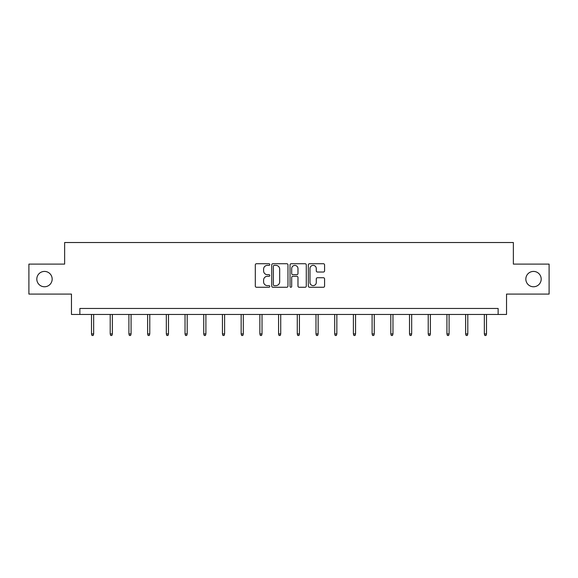 <?xml version="1.0" encoding="UTF-8"?>
<svg xmlns="http://www.w3.org/2000/svg" width="578" height="578" viewBox="0 0 578 578"><rect width="100%" height="100%" fill="white"/><g stroke="black" fill="none" stroke-linecap="round" stroke-linejoin="round"><path stroke-width="0.87" d="M269.81 264.551A0.824 0.824 0 0 0 268.987 263.727L256.48 263.727A1.178 1.178 0 0 0 255.31 264.905L255.31 286.088A1.178 1.178 0 0 0 256.48 287.266L268.987 287.266A0.824 0.824 0 0 0 269.81 286.442A0.824 0.824 0 0 0 268.987 285.619L267.368 285.619A3.764 3.764 0 0 1 263.604 281.854L263.604 280.084A3.764 3.764 0 0 1 267.368 276.32L268.987 276.32A0.824 0.824 0 0 0 269.81 275.496A0.824 0.824 0 0 0 268.987 274.673L267.368 274.673A3.764 3.764 0 0 1 263.604 270.909L263.604 269.138A3.764 3.764 0 0 1 267.368 265.374L268.987 265.374A0.824 0.824 0 0 0 269.81 264.551M525.836 279.095A7.673 7.673 0 0 0 533.508 286.767A7.673 7.673 0 0 0 541.189 279.095A7.673 7.673 0 0 0 533.508 271.422A7.673 7.673 0 0 0 525.836 279.095M36.811 279.095A7.673 7.673 0 0 0 44.492 286.767A7.673 7.673 0 0 0 52.165 279.095A7.673 7.673 0 0 0 44.492 271.422A7.673 7.673 0 0 0 36.811 279.095M323.398 272.028A1.178 1.178 0 0 0 324.576 270.851L324.576 264.905A1.178 1.178 0 0 0 323.398 263.727L309.512 263.727A1.178 1.178 0 0 0 308.334 264.905L308.334 286.088A1.178 1.178 0 0 0 309.512 287.266L323.398 287.266A1.178 1.178 0 0 0 324.576 286.088L324.576 278.914A1.178 1.178 0 0 0 323.398 277.736L317.452 277.736A1.178 1.178 0 0 0 316.282 278.914L316.282 282.469A3.15 3.15 0 0 1 313.132 285.619A3.15 3.15 0 0 1 309.981 282.469L309.981 268.524A3.15 3.15 0 0 1 313.132 265.374A3.15 3.15 0 0 1 316.282 268.524L316.282 270.851A1.178 1.178 0 0 0 317.452 272.028L323.398 272.028M498.135 314.468L506.53 314.468L506.53 294.086L549.1 294.086L549.1 264.103L513.365 264.103L513.365 242.522L64.635 242.522L64.635 264.103L28.9 264.103L28.9 294.086L71.47 294.086L71.47 314.468L498.135 314.468L498.135 308.471L79.865 308.471L79.865 314.468M287.967 264.905A1.178 1.178 0 0 0 286.796 263.727L272.903 263.727A1.178 1.178 0 0 0 271.725 264.905L271.725 286.088A1.178 1.178 0 0 0 272.903 287.266L286.796 287.266A1.178 1.178 0 0 0 287.967 286.088L287.967 264.905M291.204 263.727L305.097 263.727A1.178 1.178 0 0 1 306.275 264.905L306.275 286.088A1.178 1.178 0 0 1 305.097 287.266L299.151 287.266A1.178 1.178 0 0 1 297.973 286.088L297.973 277.498A1.178 1.178 0 0 0 296.796 276.32L292.858 276.32A1.178 1.178 0 0 0 291.68 277.498L291.68 286.442A0.824 0.824 0 0 1 290.857 287.266A0.824 0.824 0 0 1 290.033 286.442L290.033 264.905A1.178 1.178 0 0 1 291.204 263.727M274.196 265.374A0.824 0.824 0 0 0 273.372 266.198L273.372 284.795A0.824 0.824 0 0 0 274.196 285.619L275.908 285.619A3.764 3.764 0 0 0 279.673 281.854L279.673 269.138A3.764 3.764 0 0 0 275.908 265.374L274.196 265.374M297.973 268.582A3.15 3.15 0 0 0 294.823 265.432A3.15 3.15 0 0 0 291.68 268.582L291.68 273.495A1.178 1.178 0 0 0 292.858 274.673L296.796 274.673A1.178 1.178 0 0 0 297.973 273.495L297.973 268.582M93.658 333.918L93.174 335.478L91.974 335.478L91.497 333.918L93.658 333.918L93.658 314.468M91.497 333.918L91.497 314.468M112.363 333.918L111.879 335.478L110.687 335.478L110.203 333.918L112.363 333.918L112.363 314.468M110.203 333.918L110.203 314.468M131.069 333.918L130.592 335.478L129.393 335.478L128.908 333.918L131.069 333.918L131.069 314.468M128.908 333.918L128.908 314.468M149.774 333.918L149.297 335.478L148.098 335.478L147.621 333.918L149.774 333.918L149.774 314.468M147.621 333.918L147.621 314.468M168.487 333.918L168.003 335.478L166.804 335.478L166.327 333.918L168.487 333.918L168.487 314.468M166.327 333.918L166.327 314.468M187.193 333.918L186.708 335.478L185.509 335.478L185.032 333.918L187.193 333.918L187.193 314.468M185.032 333.918L185.032 314.468M205.898 333.918L205.421 335.478L204.222 335.478L203.738 333.918L205.898 333.918L205.898 314.468M203.738 333.918L203.738 314.468M224.604 333.918L224.127 335.478L222.927 335.478L222.443 333.918L224.604 333.918L224.604 314.468M222.443 333.918L222.443 314.468M243.309 333.918L242.832 335.478L241.633 335.478L241.156 333.918L243.309 333.918L243.309 314.468M241.156 333.918L241.156 314.468M262.022 333.918L261.538 335.478L260.338 335.478L259.862 333.918L262.022 333.918L262.022 314.468M259.862 333.918L259.862 314.468M280.727 333.918L280.243 335.478L279.044 335.478L278.567 333.918L280.727 333.918L280.727 314.468M278.567 333.918L278.567 314.468M299.433 333.918L298.956 335.478L297.757 335.478L297.273 333.918L299.433 333.918L299.433 314.468M297.273 333.918L297.273 314.468M318.138 333.918L317.662 335.478L316.462 335.478L315.978 333.918L318.138 333.918L318.138 314.468M315.978 333.918L315.978 314.468M336.844 333.918L336.367 335.478L335.168 335.478L334.691 333.918L336.844 333.918L336.844 314.468M334.691 333.918L334.691 314.468M355.557 333.918L355.073 335.478L353.873 335.478L353.396 333.918L355.557 333.918L355.557 314.468M353.396 333.918L353.396 314.468M374.262 333.918L373.778 335.478L372.579 335.478L372.102 333.918L374.262 333.918L374.262 314.468M372.102 333.918L372.102 314.468M392.968 333.918L392.491 335.478L391.292 335.478L390.807 333.918L392.968 333.918L392.968 314.468M390.807 333.918L390.807 314.468M411.673 333.918L411.196 335.478L409.997 335.478L409.513 333.918L411.673 333.918L411.673 314.468M409.513 333.918L409.513 314.468M430.379 333.918L429.902 335.478L428.703 335.478L428.226 333.918L430.379 333.918L430.379 314.468M428.226 333.918L428.226 314.468M449.092 333.918L448.607 335.478L447.408 335.478L446.931 333.918L449.092 333.918L449.092 314.468M446.931 333.918L446.931 314.468M467.797 333.918L467.313 335.478L466.121 335.478L465.637 333.918L467.797 333.918L467.797 314.468M465.637 333.918L465.637 314.468M486.503 333.918L486.026 335.478L484.826 335.478L484.342 333.918L486.503 333.918L486.503 314.468M484.342 333.918L484.342 314.468"/></g></svg>
